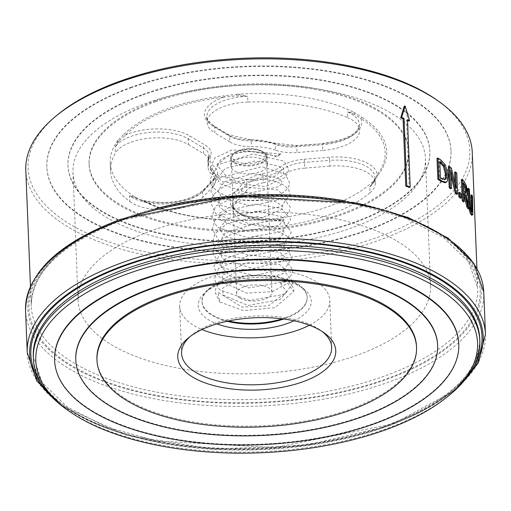 <?xml version="1.0" encoding="UTF-8"?>
<svg xmlns="http://www.w3.org/2000/svg" width="511" height="511" viewBox="0 0 511 511"><rect width="100%" height="100%" fill="white"/><g stroke="black" fill="none" stroke-linecap="round" stroke-linejoin="round"><path stroke-width="0.38" stroke-dasharray="2.56 1.92" d="M294.004 320.787A56.58 25.869 177.7 0 0 302.697 288.178A56.58 25.869 177.7 0 0 300.557 286.792A56.58 25.869 177.7 0 0 205.716 292.075A56.58 25.869 177.7 0 0 216.99 323.885M227.088 321.291A52.627 24.062 -2.3 0 1 202.017 302.007A52.627 24.062 -2.3 0 1 208.999 289.354A52.627 24.062 -2.3 0 1 297.217 284.442A52.627 24.062 -2.3 0 1 299.203 285.726A52.627 24.062 -2.3 0 1 307.181 297.785A52.627 24.062 -2.3 0 1 283.733 319.017M282.244 318.826A52.627 24.062 177.7 0 0 307.156 297.121A52.627 24.062 177.7 0 0 297.191 283.771A52.627 24.062 177.7 0 0 237.915 276.924A52.627 24.062 177.7 0 0 201.986 301.343A52.627 24.062 177.7 0 0 228.558 320.985M309.404 325.226A75.117 34.346 177.7 0 0 329.793 300.398A75.117 34.346 177.7 0 0 315.574 281.344A75.117 34.346 177.7 0 0 230.972 271.571A75.117 34.346 177.7 0 0 179.68 306.428A75.117 34.346 177.7 0 0 201.998 329.538M189.977 336.666A75.117 34.346 -2.3 0 1 191.536 335.305A75.117 34.346 -2.3 0 1 317.459 328.298A75.117 34.346 -2.3 0 1 320.295 330.138A75.117 34.346 -2.3 0 1 321.956 331.364M469.398 189.702L468.37 190.079L469.322 207.811L470.439 211.605L471.334 212.02L471.417 211.107M472.177 212.071L471.129 212.448L471.825 211.841M472.522 196.416L471.461 196.799L471.985 209.842L471.589 215.355M470.848 195.259A223.409 102.143 -2.3 0 1 471.461 196.799M472.86 214.716L471.806 215.099M467.552 188.61A223.409 102.143 -2.3 0 1 468.37 190.079M468.798 208.469L468.325 205.301M437.014 158.416A223.409 102.143 -2.3 0 1 439.939 160.377L444.398 165.2L447.119 175.841L446.684 180.498L445.081 182.746M439.786 161.617L438.834 161.961L439.479 178.052A223.409 102.143 -2.3 0 1 440.769 178.927L444.423 179.789M439.83 162.639A223.409 102.143 177.7 0 0 438.834 161.961M440.431 177.707L439.479 178.052M451.373 168.1L450.408 168.451L455.25 188.827L455.026 183.315M448.332 166.695A223.409 102.143 -2.3 0 1 450.408 168.451M450.779 170.374L449.821 170.725L450.542 188.744M456.221 188.476L455.25 188.827M450.983 175.401L449.821 170.725M456.777 173.133L455.799 173.485L456.642 194.384M454.586 172.284A223.409 102.143 -2.3 0 1 455.799 173.485M404.169 106.282L408.596 121.024M407.497 119.798L406.526 120.149L409.234 187.48M407.529 120.564A223.409 102.143 177.7 0 0 406.526 120.149M463.867 190.954L462.87 191.318A223.409 102.143 -2.3 0 1 463.79 192.532L465.112 193.356L465.317 192.8M465.936 193.152L464.933 193.516L465.719 193.132M463.554 183.098L462.557 183.455L462.87 191.318M463.624 184.873L463.598 184.835A223.409 102.143 177.7 0 0 462.557 183.455M461.376 179.68A223.409 102.143 -2.3 0 1 463.445 182.357L465.38 186.145L466.358 191.938L465.591 195.879L465.125 195.847L467.961 208.769M463.962 193.273L462.966 193.637L463.298 201.954M464.033 195.049A223.409 102.143 177.7 0 0 462.966 193.637M466.134 195.483L465.125 195.847M461.063 193.886L460.079 194.244L460.239 198.242M458.635 192.641A223.409 102.143 -2.3 0 1 460.079 194.244M472.26 152.335A223.409 102.143 -2.3 0 1 319.726 256.011A223.409 102.143 -2.3 0 1 68.104 226.935A223.409 102.143 -2.3 0 1 25.799 170.272M234.581 162.306A17.636 8.061 -2.3 0 1 231.24 157.835A17.636 8.061 -2.3 0 1 233.578 153.587A17.636 8.061 -2.3 0 1 263.146 151.946A17.636 8.061 -2.3 0 1 263.81 152.374A17.636 8.061 -2.3 0 1 266.487 156.417A17.636 8.061 -2.3 0 1 254.446 164.599A17.636 8.061 -2.3 0 1 234.581 162.306M262.156 151.243A16.461 7.524 177.7 0 0 234.555 152.783A16.461 7.524 177.7 0 0 238.407 162.243A16.461 7.524 177.7 0 0 259.69 161.387A16.461 7.524 177.7 0 0 262.775 151.646A16.461 7.524 177.7 0 0 262.156 151.243M240.036 298.143A17.636 8.061 177.7 0 0 259.901 300.442A17.636 8.061 177.7 0 0 271.941 292.254A17.636 8.061 177.7 0 0 253.993 284.908A17.636 8.061 177.7 0 0 236.695 293.672A17.636 8.061 177.7 0 0 240.036 298.143M354.615 114.381L347.55 111.966L354.755 112.778L361.929 117.421A2.351 1.737 122 0 1 360.677 118.392L354.615 114.381A2.351 1.827 100.4 0 0 354.755 112.778A138.749 63.434 177.7 0 0 236.695 94.279L247.611 96.304L236.446 95.857L224.412 97.039A2.351 0.339 -96.6 0 1 224.112 95.825L236.695 94.279A2.351 0.39 -82 0 0 236.446 95.857M374.269 180.99A2.351 1.578 32.8 0 0 374.41 180.817L377.252 174.564A2.351 1.955 37.3 0 0 378.689 174.232L369.721 187.103L373.522 182.184M361.929 117.421A137.951 63.07 -2.3 0 1 378.696 174.232M263.644 152.291A18.224 8.336 -2.3 0 1 267.093 156.915A18.224 8.336 -2.3 0 1 249.221 165.973A18.224 8.336 -2.3 0 1 230.672 158.378A18.224 8.336 -2.3 0 1 243.115 149.921A18.224 8.336 -2.3 0 1 263.644 152.291M373.515 182.197L375.029 177.336A41.155 18.818 177.7 0 1 369.721 187.103L369.951 192.851A138.749 63.434 -2.3 0 1 284.352 225.773L284.122 220.024L273.442 218.817A138.749 63.434 177.7 0 0 374.569 179.923A2.351 1.578 32.8 0 1 374.41 180.817L376.786 177.145M273.053 219.915A2.351 0.575 -84.3 0 0 273.442 218.817L260.616 219.704L284.122 220.024A41.155 18.818 177.7 0 1 232.569 203.793L232.805 209.542A41.155 18.818 177.7 0 0 284.352 225.773M136.028 198.44A2.351 1.935 104.3 0 1 135.326 197.169L129.564 195.802L144.99 201.34A2.351 1.616 116.9 0 1 143.84 201.347A2.351 1.616 116.9 0 1 143.834 201.347A2.351 1.616 116.9 0 1 143.783 201.315L135.326 197.169A138.749 63.434 177.7 0 1 110.223 162.69L110.561 171.051A138.749 63.434 -2.3 0 1 115.46 152.968L115.231 147.219L118.392 139.778A138.749 63.434 177.7 0 0 110.223 162.69M260.642 219.634A137.951 63.07 -2.3 0 1 143.783 201.315M204.579 189.894A43.505 19.891 -2.3 0 1 144.99 201.34A136.399 62.361 177.7 0 0 260.533 219.449A43.505 19.891 -2.3 0 1 233.929 193.177L244.526 182.012A31.158 14.244 -2.3 0 1 262.232 173.893A38.804 17.738 177.7 0 0 281.344 166.331A31.158 14.244 -2.3 0 1 304.23 159.221L329.378 157.235A43.505 19.891 -2.3 0 1 377.252 174.564A136.399 62.361 177.7 0 0 360.677 118.392A43.505 19.891 -2.3 0 1 322.671 143.706L296.885 145.737A31.158 14.244 -2.3 0 1 273.743 143.233A38.804 17.738 177.7 0 0 251.029 139.854A31.158 14.244 -2.3 0 1 227.51 134.719L212.697 125.808A43.505 19.891 -2.3 0 1 224.412 97.039A136.399 62.361 177.7 0 0 125.444 135.102L119.076 140.998A2.351 1.654 26.8 0 1 118.392 139.778L124.02 134.323A2.351 1.878 44.7 0 0 125.444 135.102A43.505 19.891 -2.3 0 1 190.047 136.06L205.237 145.194A31.158 14.244 -2.3 0 1 210.679 155.817A38.804 17.738 177.7 0 0 214.281 166.758A31.158 14.244 -2.3 0 1 214.914 179.003L204.579 189.894A2.351 1.891 43.5 0 0 202.956 190.36A2.351 1.891 43.5 0 0 202.516 191.612A41.155 18.818 177.7 0 1 167.289 203.832A41.155 18.818 177.7 0 1 129.564 195.802L129.8 201.551A138.749 63.434 -2.3 0 1 110.561 171.051M119.076 140.998L115.231 147.219A41.155 18.818 177.7 0 1 147.564 132.636A41.155 18.818 177.7 0 1 188.227 138.839L188.457 144.587A41.155 18.818 177.7 0 0 147.794 138.385A41.155 18.818 177.7 0 0 115.46 152.968M124.013 134.323A137.951 63.07 -2.3 0 1 224.112 95.825M67.228 409.854A223.409 102.143 177.7 0 0 450.178 394.473M458.763 343.667A202.247 92.465 -2.3 0 1 260.393 444.18A202.247 92.465 -2.3 0 1 54.6 359.904M57.404 114.911A221.059 101.069 177.7 0 0 69.924 224.157A221.059 101.069 177.7 0 0 372.251 239.212A221.059 101.069 177.7 0 0 436.324 99.69M130.522 87.994A202.247 92.465 -2.3 0 1 339.259 73.571A202.247 92.465 -2.3 0 1 451.028 151.096A202.247 92.465 -2.3 0 1 252.658 251.604A202.247 92.465 -2.3 0 1 46.865 167.333A202.247 92.465 -2.3 0 1 130.522 87.994M233.929 193.177A2.351 1.891 -136.5 0 1 236.159 195.636L236.389 201.385A41.155 18.818 177.7 0 0 232.805 209.542M236.389 201.385L246.985 190.22L246.756 184.471L236.159 195.636A41.155 18.818 177.7 0 0 232.569 203.793C233.508 212.103 244.916 217.392 266.793 219.66M129.8 201.551A41.155 18.818 177.7 0 0 167.519 209.574A41.155 18.818 177.7 0 0 202.746 197.355L202.516 191.612L212.851 180.722A28.808 13.171 177.7 0 0 215.361 175.011A28.808 13.171 177.7 0 0 212.269 169.403A41.155 18.818 -2.3 0 1 207.849 161.387A41.155 18.818 -2.3 0 1 208.45 157.797A28.808 13.171 177.7 0 0 208.871 155.28A28.808 13.171 177.7 0 0 203.416 147.973L188.227 138.839A2.351 1.718 -59 0 1 190.047 136.06M212.697 125.808A2.351 1.718 121 0 1 213.994 125.885A2.351 1.718 121 0 1 214.684 127.213A41.155 18.818 177.7 0 1 206.898 116.77A41.155 18.818 177.7 0 1 247.611 96.304L247.848 102.053A138.749 63.434 -2.3 0 1 347.787 117.715L347.55 111.966A41.155 18.818 177.7 0 1 359.431 124.486L359.661 130.235A41.155 18.818 177.7 0 0 347.787 117.715M188.457 144.587L203.646 153.722L203.416 147.973A2.351 1.718 -59 0 1 205.237 145.194M247.848 102.053A41.155 18.818 177.7 0 0 207.127 122.519A41.155 18.818 177.7 0 0 214.92 132.956L214.684 127.213L229.496 136.118A28.808 13.171 177.7 0 0 251.24 140.864A41.155 18.818 -2.3 0 1 275.333 144.447A28.808 13.171 177.7 0 0 296.731 146.766L322.518 144.734A41.155 18.818 177.7 0 0 359.431 124.486C358.805 133.658 346.522 139.982 322.569 143.45L322.748 150.477A41.155 18.818 177.7 0 0 359.661 130.235M322.748 150.477L296.961 152.514L296.885 145.737M369.951 192.851A41.155 18.818 177.7 0 0 375.259 183.079A41.155 18.818 177.7 0 0 329.934 166.139L329.704 160.39L304.55 162.37A28.808 13.171 177.7 0 0 283.394 168.943A41.155 18.818 -2.3 0 1 263.12 176.966A28.808 13.171 177.7 0 0 246.756 184.471A2.351 1.891 -136.5 0 0 244.526 182.012M262.232 173.893A2.351 0.683 -101.3 0 1 263.12 176.966L263.35 182.714A28.808 13.171 177.7 0 0 246.985 190.22M263.35 182.714A41.155 18.818 177.7 0 0 283.624 174.692L283.394 168.943A2.351 1.731 -126.2 0 0 281.344 166.331M304.23 159.221L304.786 168.119A28.808 13.171 177.7 0 0 283.624 174.692M304.786 168.119L329.934 166.139M273.743 143.233A2.351 1.367 109.3 0 1 274.605 143.106A2.351 1.367 109.3 0 1 275.333 144.447L275.563 150.196A28.808 13.171 177.7 0 0 296.961 152.514M275.563 150.196A41.155 18.818 177.7 0 0 251.469 146.612L251.093 139.592L274.605 143.106L296.789 145.482L322.671 143.706M227.51 134.719A2.351 1.718 121 0 1 228.807 134.795A2.351 1.718 121 0 1 229.496 136.118L229.733 141.866A28.808 13.171 177.7 0 0 251.469 146.612M229.733 141.866L214.92 132.956M210.679 155.817A2.351 2.057 20.6 0 0 208.45 157.797L208.68 163.546A28.808 13.171 177.7 0 0 209.101 161.029A28.808 13.171 177.7 0 0 203.646 153.722M208.68 163.546A41.155 18.818 177.7 0 0 208.079 167.135A41.155 18.818 177.7 0 0 212.499 175.145L212.269 169.403A2.351 1.884 -48.9 0 1 214.281 166.758M214.914 179.003A2.351 1.891 43.5 0 0 213.291 179.476A2.351 1.891 43.5 0 0 212.851 180.722L213.081 186.47A28.808 13.171 177.7 0 0 215.597 180.76A28.808 13.171 177.7 0 0 212.499 175.145M213.081 186.47L202.746 197.355M437.633 345.04A181.079 82.788 -2.3 0 1 260.022 435.033A181.079 82.788 -2.3 0 1 75.769 359.578M416.51 346.413A159.917 73.111 -2.3 0 1 259.658 425.887A159.917 73.111 -2.3 0 1 96.937 359.246M155.229 100.814A159.917 73.111 -2.3 0 1 320.269 89.406A159.917 73.111 -2.3 0 1 408.647 150.707A159.917 73.111 -2.3 0 1 251.795 230.18A159.917 73.111 -2.3 0 1 89.08 163.539A159.917 73.111 -2.3 0 1 155.229 100.814M155.267 101.855A159.917 73.111 -2.3 0 1 320.314 90.453A159.917 73.111 -2.3 0 1 408.691 151.754A159.917 73.111 -2.3 0 1 251.84 231.221A159.917 73.111 -2.3 0 1 89.118 164.587A159.917 73.111 -2.3 0 1 155.267 101.855M142.876 94.401A181.079 82.788 -2.3 0 1 329.767 81.492A181.079 82.788 -2.3 0 1 429.84 150.905A181.079 82.788 -2.3 0 1 252.23 240.892A181.079 82.788 -2.3 0 1 67.969 165.436A181.079 82.788 -2.3 0 1 142.876 94.401M142.895 94.925A181.079 82.788 -2.3 0 1 329.787 82.009A181.079 82.788 -2.3 0 1 429.86 151.422A181.079 82.788 -2.3 0 1 252.249 241.416A181.079 82.788 -2.3 0 1 67.995 165.96A181.079 82.788 -2.3 0 1 142.895 94.925M130.503 87.47A202.247 92.465 -2.3 0 1 339.234 73.047A202.247 92.465 -2.3 0 1 451.009 150.573A202.247 92.465 -2.3 0 1 252.638 251.086A202.247 92.465 -2.3 0 1 46.846 166.81A202.247 92.465 -2.3 0 1 130.503 87.47M392.039 113.672A176.378 80.642 -2.3 0 1 425.433 158.404A176.378 80.642 -2.3 0 1 252.434 246.059A176.378 80.642 -2.3 0 1 72.964 172.565A176.378 80.642 -2.3 0 1 193.388 90.715A176.378 80.642 -2.3 0 1 392.039 113.672M280.954 153.964L232.09 149.883L214.895 157.88L210.034 168.477L212.295 172.954L240.707 182.995L255.954 180.658L227.095 177.081L216.945 164.983L230.404 153.92L246.883 150.707L275.563 155.919L280.954 153.964L276.394 156.915L275.563 155.925M263.957 160.128A18.224 8.336 -2.3 0 1 267.413 164.753A18.224 8.336 -2.3 0 1 249.534 173.81A18.224 8.336 -2.3 0 1 230.985 166.216A18.224 8.336 -2.3 0 1 243.434 157.758A18.224 8.336 -2.3 0 1 263.957 160.128M280.526 283.458L286.658 291.698L268.556 305.802L242.067 307.079L217.878 292.203L219.673 301.924L243.408 310.618L275.02 307.648L293.704 291.404L286.237 281.382L280.526 283.458L285.195 279.396L286.237 281.382M397.156 241.147A176.378 80.642 -2.3 0 1 430.556 285.885A176.378 80.642 -2.3 0 1 257.557 373.535A176.378 80.642 -2.3 0 1 78.087 300.04A176.378 80.642 -2.3 0 1 198.504 218.197A176.378 80.642 -2.3 0 1 397.156 241.147M483.757 292.12A229.292 104.832 -2.3 0 1 327.212 398.516A229.292 104.832 -2.3 0 1 68.966 368.68A229.292 104.832 -2.3 0 1 25.55 310.522M121.688 219.315A226.935 103.759 177.7 0 0 161.846 396.926A226.935 103.759 177.7 0 0 480.174 281.452A226.935 103.759 177.7 0 0 121.688 219.315M122.378 219.73A225.76 103.216 -2.3 0 1 479.005 281.548A225.76 103.216 -2.3 0 1 162.326 396.421A225.76 103.216 -2.3 0 1 122.378 219.73M27.243 352.628A229.292 104.832 177.7 0 0 70.652 410.787A229.292 104.832 177.7 0 0 390.602 424.168A229.292 104.832 177.7 0 0 485.45 334.226M471.474 211.228L470.439 211.605M473.045 209.453L471.985 209.842M470.35 207.44L469.322 207.811M469.922 202.746L468.894 203.116M448.077 175.49L447.119 175.841M445.356 164.855L444.398 165.2M440.897 160.032L439.939 160.377M441.721 178.582L440.769 178.927M464.793 192.168L463.79 192.532M464.442 181.993L463.445 182.357M466.39 185.78L465.38 186.145M467.367 191.568L466.358 191.938M155.644 208.635A223.409 102.143 177.7 0 0 123.668 218.472A223.409 102.143 177.7 0 0 31.254 306.108A223.409 102.143 177.7 0 0 73.558 362.772A223.409 102.143 177.7 0 0 325.181 391.848A223.409 102.143 177.7 0 0 477.715 288.178A223.409 102.143 177.7 0 0 345.851 200.983M375.259 183.079L375.029 177.336A41.155 18.818 177.7 0 0 329.704 160.39L329.378 157.235M251.029 139.854L228.807 134.795L213.994 125.885C207.875 120.692 205.511 117.651 206.898 116.77L207.127 122.519M465.662 378.932A226.935 103.759 -2.3 0 1 389.312 425.433A226.935 103.759 -2.3 0 1 50.551 395.603M40.752 382.688A225.76 103.216 177.7 0 0 388.622 425.018A225.76 103.216 177.7 0 0 474.393 365.269M479.746 338.64A223.409 102.143 -2.3 0 1 387.332 426.276A223.409 102.143 -2.3 0 1 156.749 442.213A223.409 102.143 -2.3 0 1 33.285 356.569L42.349 382.816L67.165 406.928L106.141 426.864L156.347 440.936L274.803 447.61L387.906 424.897C448.907 401.339 479.516 372.589 479.746 338.64M208.999 289.354L205.716 292.075M299.203 285.726L302.697 288.178M201.986 301.343L202.017 302.007M307.156 297.121L307.181 297.785M191.536 335.305L188.252 338.027M320.295 330.138L323.789 332.584M179.68 306.428L181.571 353.376M329.793 300.398L331.677 347.346M466.594 195.515L465.591 195.879M30.462 286.288L31.254 306.108C31.484 272.159 62.093 243.408 123.094 219.851L236.203 197.137L354.653 203.812L404.859 217.884L443.835 237.819L468.651 261.932L477.715 288.178L476.923 268.352M234.555 152.783L233.578 153.587M262.775 151.646L263.81 152.374M271.941 292.254L266.487 156.417M236.695 293.672L231.24 157.835M215.597 180.76L215.361 175.011L213.291 179.476L202.956 190.36C187.275 202.35 166.049 205.396 139.273 199.507L143.834 201.34C175.139 216.37 214.064 222.489 260.616 219.704L266.78 219.653M208.079 167.135L207.849 161.387L208.565 157.081L208.871 155.28L209.101 161.029M454.739 390.513L390.027 425.554L305.163 445.637L212.269 449.022L126.664 435.168L62.368 406.271M408.691 151.754L408.647 150.707M89.118 164.587L89.08 163.539M429.86 151.422L429.84 150.905M67.995 165.96L67.969 165.436M451.028 151.096L451.009 150.573M46.865 167.333L46.846 166.81M230.672 158.378L230.985 166.216M267.093 156.915L267.413 164.753M210.034 168.477L221.883 181.68L265.152 186.617L285.885 177.036L288.804 169.492L284.212 161.214L252.811 154.003L218.338 164.612L210.296 178.92C208.501 188.387 226.347 201.832 258.1 200.14C286.601 196.69 290.625 185.467 289.309 182.012L285.304 174.257L261.83 166.624L217.194 178.511L210.8 191.44L220.382 205.333L251.335 212.927L281.51 206.425L289.807 194.544C290.44 190.801 286.217 181.852 263.523 179.252C231.496 177.368 208.341 192.57 211.299 203.972L215.789 213.79L246.276 225.223L281.989 218.983L289.258 211.886L290.312 207.089L282.206 196.499L244.558 192.634L215.866 205.959L211.803 216.536L217.015 227.05L247.247 237.794L282.5 231.521L290.816 219.647L281.433 208.399L254.989 204.151L226.456 210.979L214.805 220.58L212.314 229.081L219.085 240.968L251.457 250.518L284.11 243.383L291.327 232.141L283.643 221.819L257.084 216.632L227.306 223.345L214.799 233.955L212.819 241.646L214.505 247.624L222.196 255.359L268.269 261.83L288.913 252.262L291.826 244.724C292.471 241.735 289.386 232.479 266.333 229.477C233.68 227.267 210.162 242.846 213.317 254.139L222.4 267.707L254.337 275.621L285.068 268.492L292.343 257.276L283.841 246.449L250.818 242.201L219.653 254.261L213.815 266.665L218.306 276.483L248.793 287.917L284.512 281.676L291.775 274.586L292.829 269.789L284.512 259.083L249.77 254.932L218.478 268.543L214.32 279.23L219.532 289.743L249.77 300.487L285.017 294.215L293.333 282.34L284.499 271.36L240.349 269.418L217.801 282.577L214.824 291.781L219.673 301.924M286.658 291.698L280.156 299.516L247.976 305.476L223.166 295.128L222.624 288.223L244.367 275.678L276.777 275.883L285.866 281.312L285.828 284.237L272.325 291.679L246.66 293.11L222.279 281.963L222.285 275.352L246.736 262.533L279.619 264.551L285.783 270.051L284.135 273.219L260.661 280.922L230.052 276.183L220.861 266.314L225.121 258.815L251.668 249.189L279.76 252.293L285.285 257.512L283.107 261.166L253.022 268.562L222.834 258.994L220.369 253.961L225.364 245.663L255.813 236.286L282.717 241.863L284.78 245.031L281.286 249.662L250.543 255.954L222.144 246.251L219.877 241.562L225.179 232.875L255.238 223.748L281.957 229.126L284.276 232.403L279.958 237.672L253.079 243.498L225.153 236.67L219.366 228.915L227.025 218.721L257.142 211.132L281.746 216.811L283.771 219.954L278.814 225.511L246.347 230.653L220.158 219.915L219.449 213.317L240.764 200.58L273.494 200.574L282.845 206.067L282.807 209.005L261.555 217.89L228.474 213.924L219.264 206.738L219.257 200.133L244.648 187.135L277.684 189.817L282.762 194.812L278.303 200.133L250.416 205.869L222.572 198.3L217.846 191.171L223.984 182.114L252.523 173.625L278.821 178.186L282.264 182.306L279.408 186.502L249.049 193.299L219.813 183.762L217.347 178.735L225.102 168.509L254.689 160.984L279.383 166.375L281.759 169.805L275.857 175.867L255.954 180.658M285.195 279.396C291.347 283.854 294.183 287.859 293.704 291.404M216.945 164.983L221.135 159.355C239.001 149.959 257.416 149.148 276.394 156.909M430.556 285.885L425.433 158.404M78.087 300.04L72.964 172.565"/><path stroke-width="0.77" d="M216.99 323.885A56.58 25.869 177.7 0 0 294.004 320.787M283.733 319.017A52.627 24.062 -2.3 0 1 227.088 321.291M228.558 320.985A52.627 24.062 177.7 0 0 282.244 318.826M201.998 329.538A75.117 34.346 177.7 0 0 309.404 325.226M321.956 331.364A75.117 34.346 -2.3 0 1 331.677 347.346A75.117 34.346 -2.3 0 1 258.004 384.681A75.117 34.346 -2.3 0 1 181.571 353.376A75.117 34.346 -2.3 0 1 189.977 336.666M320.799 330.649A79.071 36.153 177.7 0 0 188.252 338.027A79.071 36.153 177.7 0 0 206.757 383.474A79.071 36.153 177.7 0 0 308.983 379.366A79.071 36.153 177.7 0 0 323.789 332.584A79.071 36.153 177.7 0 0 320.799 330.649M163.13 297.562A159.917 73.111 177.7 0 0 96.981 360.293A159.917 73.111 177.7 0 0 259.697 426.928A159.917 73.111 177.7 0 0 416.548 347.461A159.917 73.111 177.7 0 0 328.171 286.16A159.917 73.111 177.7 0 0 163.13 297.562M471.825 211.841L472.381 211.637L471.474 211.228L470.35 207.44L469.398 189.702A224.585 102.679 177.7 0 0 468.574 188.24L469.098 201.283L469.954 208.699L471.57 213.598L472.86 214.716L472.522 196.416A224.585 102.679 177.7 0 0 471.902 194.876L472.177 212.071M471.589 215.355L472.86 214.716M471.417 211.107L470.848 195.259L471.902 194.876M471.806 215.099L470.535 213.975L468.798 208.469M468.574 188.24L467.552 188.61L468.325 205.301M445.081 182.753L446.825 181.795L447.438 180.728L448.077 175.49L445.356 164.855L440.897 160.032A224.585 102.679 177.7 0 0 437.972 158.071L437.014 158.416L437.857 179.316L438.808 178.971A224.585 102.679 -2.3 0 1 441.766 180.951L446.039 182.401L445.081 182.753L440.814 181.296A223.409 102.143 177.7 0 0 437.857 179.316M437.972 158.071L438.808 178.971M444.385 166.069L446.467 174.2L446.314 177.534L445.075 179.623L441.721 178.582A224.585 102.679 177.7 0 0 440.431 177.707L439.786 161.617A224.585 102.679 -2.3 0 1 441.076 162.492L444.385 166.069L443.427 166.42L440.118 162.837A223.409 102.143 177.7 0 0 439.83 162.639M444.423 179.789L445.356 177.873L445.509 174.551L443.427 166.42M457.613 194.033L456.777 173.133A224.585 102.679 177.7 0 0 455.557 171.926L456.221 188.476L451.373 168.1A224.585 102.679 177.7 0 0 449.297 166.343L450.134 187.243A224.585 102.679 -2.3 0 1 451.507 188.393L450.779 170.374L456.144 192.583A224.585 102.679 -2.3 0 1 457.613 194.033L456.642 194.384A223.409 102.143 177.7 0 0 455.173 192.934L450.983 175.401M450.134 187.243L449.169 187.594L448.332 166.695L449.297 166.343M451.507 188.393L450.542 188.744A223.409 102.143 177.7 0 0 449.169 187.594M456.144 192.583L455.173 192.934M455.557 171.926L454.586 172.284L455.026 183.315M406.75 185.723A224.585 102.679 -2.3 0 1 410.199 187.128L407.497 119.798A224.585 102.679 -2.3 0 1 409.56 120.673L405.14 105.93L404.169 106.282L400.688 117.817L401.659 117.46A224.585 102.679 -2.3 0 1 404.048 118.399L406.75 185.723L405.779 186.074L403.077 118.75A223.409 102.143 177.7 0 0 400.688 117.817M409.56 120.673L408.596 121.024A223.409 102.143 177.7 0 0 407.529 120.564M405.14 105.93L401.659 117.46M403.077 118.75L404.048 118.399M410.199 187.128L409.234 187.48A223.409 102.143 177.7 0 0 405.779 186.074M468.977 208.405L466.134 195.483L466.965 195.176L467.386 192.992L466.39 185.78L464.442 181.993A224.585 102.679 177.7 0 0 462.366 179.323L463.202 200.223A224.585 102.679 -2.3 0 1 464.295 201.59L463.962 193.273A224.585 102.679 -2.3 0 1 465.163 194.863L467.814 206.533A224.585 102.679 -2.3 0 1 468.977 208.405L467.961 208.769A223.409 102.143 177.7 0 0 466.798 206.904L464.16 195.228A223.409 102.143 177.7 0 0 464.033 195.049M465.719 193.132L466.115 192.986L464.793 192.168A224.585 102.679 177.7 0 0 463.867 190.954L463.554 183.098A224.585 102.679 -2.3 0 1 464.595 184.471L465.828 186.86L466.396 190.309L465.936 193.152M465.112 193.356L465.393 190.673L464.818 187.224L463.598 184.835M465.828 186.86L464.818 187.224M463.202 200.223L462.212 200.58L461.376 179.68L462.366 179.323M464.295 201.59L463.298 201.954A223.409 102.143 177.7 0 0 462.212 200.58M465.163 194.863L464.16 195.228M467.814 206.533L466.798 206.904M461.222 197.885L461.063 193.886A224.585 102.679 177.7 0 0 459.613 192.283L458.635 192.641L458.795 196.639L459.772 196.281A224.585 102.679 -2.3 0 1 461.222 197.885L460.239 198.242A223.409 102.143 177.7 0 0 458.795 196.639M459.613 192.283L459.772 196.281M30.462 286.288L25.799 170.272A223.409 102.143 -2.3 0 1 55.45 116.527A223.409 102.143 -2.3 0 1 438.4 101.146A223.409 102.143 -2.3 0 1 472.26 152.335L476.923 268.352M448.224 396.089L450.178 394.473A223.409 102.143 177.7 0 0 479.829 340.728A223.409 102.143 177.7 0 0 437.525 284.065A223.409 102.143 177.7 0 0 185.902 254.989A223.409 102.143 177.7 0 0 33.368 358.665A223.409 102.143 177.7 0 0 67.228 409.854L69.304 411.31A221.059 101.069 -2.3 0 1 133.377 271.788A221.059 101.069 -2.3 0 1 435.704 286.843A221.059 101.069 -2.3 0 1 448.224 396.089A221.059 101.069 -2.3 0 1 69.304 411.31M54.62 360.427L54.6 359.904A202.247 92.465 -2.3 0 1 138.257 280.565A202.247 92.465 -2.3 0 1 346.995 266.142A202.247 92.465 -2.3 0 1 458.763 343.667L458.782 344.19A202.247 92.465 -2.3 0 1 260.412 444.698A202.247 92.465 -2.3 0 1 54.62 360.427A202.247 92.465 -2.3 0 1 138.277 281.088A202.247 92.465 -2.3 0 1 347.014 266.665A202.247 92.465 -2.3 0 1 458.782 344.19M438.4 101.146L436.324 99.69A221.059 101.069 177.7 0 0 57.404 114.911L55.45 116.527M75.788 360.095L75.769 359.578A181.079 82.788 -2.3 0 1 150.675 288.543A181.079 82.788 -2.3 0 1 337.56 275.627A181.079 82.788 -2.3 0 1 437.633 345.04L437.659 345.564A181.079 82.788 -2.3 0 1 260.048 435.551A181.079 82.788 -2.3 0 1 75.788 360.095A181.079 82.788 -2.3 0 1 150.694 289.066A181.079 82.788 -2.3 0 1 337.586 276.151A181.079 82.788 -2.3 0 1 437.659 345.564M96.981 360.293L96.937 359.246A159.917 73.111 -2.3 0 1 163.086 296.521A159.917 73.111 -2.3 0 1 328.132 285.112A159.917 73.111 -2.3 0 1 416.51 346.413L416.548 347.461M25.55 310.522A229.292 104.832 -2.3 0 1 120.398 220.58A229.292 104.832 -2.3 0 1 357.042 204.228A229.292 104.832 -2.3 0 1 483.757 292.12L473.997 263.523L448.077 238.088L408.097 217.475L356.927 203.008L236.312 196.064L120.973 219.2C58.26 242.872 26.457 273.315 25.55 310.522L27.243 352.628L36.856 381.002L62.368 406.271M483.757 292.12L485.45 334.226A229.292 104.832 177.7 0 0 252.14 238.682A229.292 104.832 177.7 0 0 27.243 352.628M472.426 207.983L471.372 208.367M471.57 213.598L470.535 213.975M469.098 201.283L468.076 201.653M469.954 208.699L468.926 209.069M441.766 180.951L440.814 181.296M441.076 162.492L440.118 162.837M446.467 174.2L445.509 174.551M466.396 190.309L465.393 190.673M464.595 184.471L463.624 184.829M345.851 200.983A223.409 102.143 177.7 0 0 155.644 208.635M50.551 395.603A226.935 103.759 -2.3 0 1 252.268 241.844A226.935 103.759 -2.3 0 1 465.662 378.932M474.393 365.269A225.76 103.216 177.7 0 0 252.287 242.38A225.76 103.216 177.7 0 0 40.752 382.688M33.368 358.665L33.285 356.569A223.409 102.143 -2.3 0 1 185.819 252.9A223.409 102.143 -2.3 0 1 437.442 281.976A223.409 102.143 -2.3 0 1 479.746 338.64L479.829 340.728M466.594 195.515L465.591 195.879M485.45 334.226L478.143 363.276L454.739 390.513"/></g></svg>
